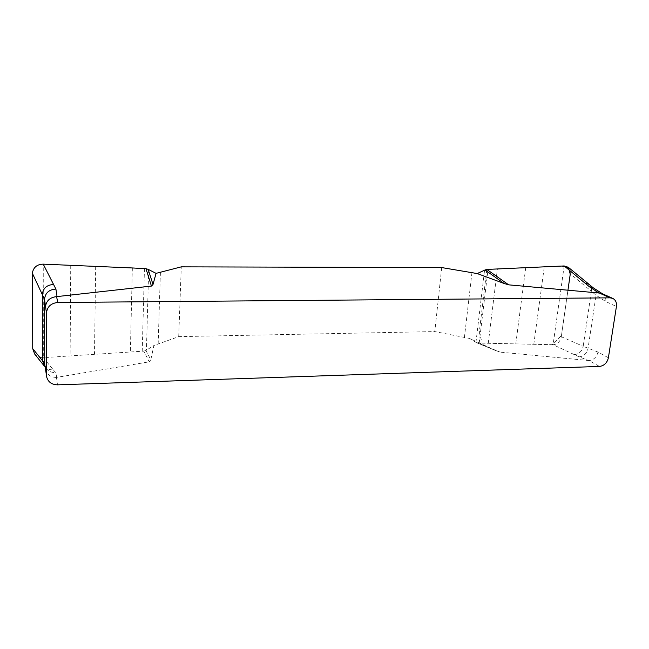 <?xml version="1.0" encoding="UTF-8"?>
<svg xmlns="http://www.w3.org/2000/svg" width="649" height="649" viewBox="0 0 649 649"><rect width="100%" height="100%" fill="white"/><g stroke="black" fill="none" stroke-linecap="round" stroke-linejoin="round"><path stroke-width="0.49" stroke-dasharray="3.25 2.43" d="M469.584 338.445L476.35 342.567L495.69 350.501L469.584 338.445L434.814 331.574L178.718 336.636L153.894 345.528L150.803 359.806L145.895 350.484L153.894 345.528M495.69 350.501L500.192 352.147L589.178 360.568L599.449 366.442M57.526 384.849L56.325 377.434L149.254 361.842L150.803 359.806M178.718 336.636L181.29 266.853M441.701 267.566L434.814 331.574M44.367 366.133C46.647 368.778 49.64 370.019 53.356 369.857L43.305 357.68L143.737 351.125L149.254 361.842M143.737 351.125L145.895 350.484M53.356 369.857L55.676 372.623C49.924 372.623 46.282 370.092 44.757 365.03M34.624 353.956C36.839 356.569 39.727 357.81 43.305 357.68L43.248 264.151M476.35 342.567L477.997 343.053L553.094 344.724L579.062 356.836L588.805 360.552M500.192 352.147L477.997 343.053M564.184 265.952L553.094 344.724C557.045 344.416 559.714 342.096 561.101 337.748L570.293 273.773L591.393 291.304C591.758 288.375 590.988 286.055 589.105 284.359M574.3 354.605C578.973 354.159 581.934 351.393 583.183 346.323L561.304 336.726M570.293 273.773L570.39 272.718L568.232 267.25M608.389 357.777L597.972 352.05L583.183 346.323L591.393 291.304L596.058 295.206L605.728 301.55L616.428 306.474M56.325 377.434C50.736 377.272 47.166 374.643 45.633 369.557L45.535 368.94M601.947 293.551L602.824 294.021C605.225 295.887 606.19 298.402 605.728 301.55M597.972 352.05C596.747 357.023 593.819 359.862 589.178 360.568M579.062 356.836C583.784 356.374 586.777 353.583 588.035 348.464L596.058 295.206C596.447 291.945 595.514 289.486 593.259 287.823M486.823 269.432L479.295 332.191L482.158 343.126L552.015 344.692L561.466 335.574L567.948 290.217M56.796 377.385L55.676 372.623M464.4 337.634L471.92 272.84M475.96 342.315L484.56 270.244M533.803 344.262L544.3 266.788M515.793 343.848L525.739 267.599M488.275 343.207L497.41 268.816M479.189 343.078L488.056 269.376M160.4 272.564L158.153 344.408M148.678 269.627L146.423 350.184M70.733 265.303L70.108 355.887M95.687 266.39L94.486 354.281M132.347 267.956L130.368 351.896M144.443 268.645L142.228 351.223M476.82 342.81L497.045 351.109M44.732 364.941L46.249 368.121L45.138 367.018"/><path stroke-width="0.97" d="M156.06 273.359L148.159 269.335L153.01 284.497L156.06 273.359L181.29 266.853L441.701 267.566L477.202 273.562L504.078 283.467L485.022 269.976L477.202 273.562M153.01 284.497L151.444 286.071L56.568 296.634L57.802 302.491L610.06 297.842L612.721 298.386C615.625 299.919 616.866 302.612 616.428 306.474L608.389 357.777C607.131 362.888 604.154 365.785 599.449 366.442L57.526 384.849C51.441 384.614 47.775 381.774 46.525 376.331L46.46 313.126C47.158 306.734 50.938 303.188 57.802 302.491M610.06 297.842L599.408 293.048L508.702 284.846L504.078 283.467M148.159 269.335L145.984 268.71L132.347 267.956L43.248 264.151L55.911 289.089L57.047 296.601M151.444 286.071L145.984 268.71M43.248 264.151C37.423 264.281 33.853 266.958 32.539 272.191L32.718 348.651L42.363 360.544L45.138 367.018M53.543 284.481C46.777 284.903 43.029 288.261 42.307 294.557L32.45 273.456M32.718 348.651L34.624 353.956M46.46 313.126L44.546 299.286L42.307 294.557L42.363 360.544L44.57 363.213L46.444 375.106M568.143 267.177L589.049 284.319L584.838 282.98L564.184 265.952L486.823 269.432L508.702 284.846M567.948 290.217L570.236 274.211L568.419 267.412L561.807 266.049L486.823 269.432L485.022 269.976M584.838 282.98L589.462 286.817L593.17 287.767L589.049 284.319M568.232 267.25L564.184 265.952M45.462 307.042C46.152 300.852 49.859 297.38 56.568 296.634M45.535 368.94L45.471 367.837M599.408 293.048L601.947 293.551M55.911 289.089C49.073 289.519 45.284 292.918 44.546 299.286L44.732 364.941M599.027 293.032L589.462 286.817M34.608 353.94L44.302 366.06M45.552 369.046L46.525 376.331M602.037 293.591L612.721 298.386M602.45 293.778L593.17 287.767M45.584 369.305L44.724 364.892"/></g></svg>
